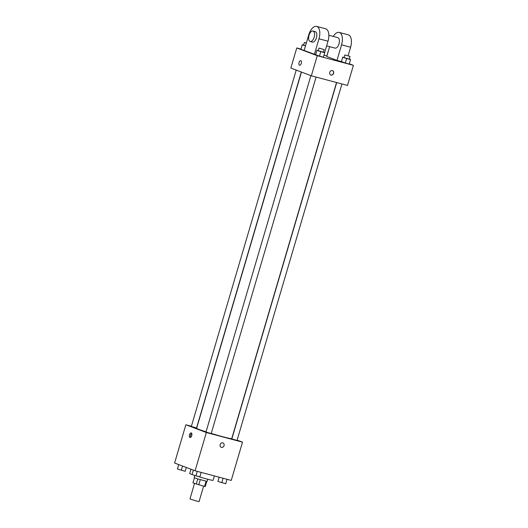 <?xml version="1.0" encoding="UTF-8"?>
<svg xmlns="http://www.w3.org/2000/svg" width="528" height="528" viewBox="0 0 528 528"><rect width="100%" height="100%" fill="white"/><g stroke="black" fill="none" stroke-linecap="round" stroke-linejoin="round"><path stroke-width="0.79" d="M194.522 483.47L189.974 498.927L195.65 500.808L199.063 501.6L203.603 486.182M206.078 481.279L204.56 486.44L205.26 486.526L206.765 481.411M204.56 486.44L192.938 482.869L194.436 477.781M200.29 479.721L198.766 484.895M197.749 478.942L196.225 484.117M207.755 479.252L207.121 481.417L197.32 478.804L194.132 477.596L194.773 475.431M190.958 469.22L189.704 473.477A12.184 0.535 16.4 0 0 191.222 474.203A12.184 0.535 16.4 0 0 192.08 474.52M193.439 474.989A12.184 0.535 16.4 0 0 205.993 478.777A12.184 0.535 16.4 0 0 213.074 480.355L214.381 475.926M237.118 440.121L242.504 442.154L231.238 480.421L195.096 470.785L174.596 463.03L185.856 424.769L191.4 426.248M242.504 442.154L206.356 432.518L195.096 470.785M220.163 444.589A2.369 2.046 -69.3 0 1 222.974 442.906A2.369 2.046 -69.3 0 1 221.298 447.335A2.369 2.046 -69.3 0 1 220.163 444.589M301.468 72.072L196.627 428.294A18.302 0.805 16.4 0 0 198.911 429.389A18.302 0.805 16.4 0 0 206.052 431.818M211.22 433.422A18.302 0.805 16.4 0 0 231.733 438.629L336.541 82.526M206.356 432.518L185.856 424.769M336.712 82.566L231.832 438.913L237.026 440.438L341.946 83.965M310.88 75.636L205.993 432.023L211.187 433.554L316.1 77.075M301.303 72.013L196.528 428.01L191.334 426.479L296.221 70.092M191.281 432.947A2.369 1.195 104.9 0 1 191.75 435.58A2.369 1.195 104.9 0 1 190.001 437.501A2.369 1.195 104.9 0 1 189.46 434.907A2.369 1.195 104.9 0 1 191.222 432.927A2.369 1.195 104.9 0 1 191.281 432.947M190.654 437.356A2.369 1.195 104.9 0 1 190.601 435.211A2.369 1.195 104.9 0 1 191.717 433.376M222.974 442.906A2.369 2.046 -69.3 0 1 221.298 447.335M349.305 63.782L353.404 65.333L347.49 85.444L311.342 75.808L290.842 68.053L296.762 47.949L300.986 49.078M186.338 467.471L185.209 471.299L177.421 469.009L178.695 464.581M182.536 466.039L181.295 470.257M178.715 464.594L177.421 469.009M201.175 472.408L199.868 476.843L195.954 475.801L192.073 474.553L193.354 470.125M197.261 471.365L195.954 475.801M193.373 470.138L192.073 474.553M227.014 479.292L225.707 483.727L217.919 481.437L219.14 477.193M223.1 478.249L221.8 482.684M219.166 477.2L217.919 481.437M305.501 45.89L302.254 44.847L303.613 44.992M306.352 42.999L304.333 42.53L303.574 45.124L305.521 45.817M302.254 44.847L300.92 49.381L304.161 50.431L300.92 49.381L302.293 44.636M304.333 42.53L306.286 43.223M328.099 51.731L326.799 56.067L328.132 51.526M323.459 52.061L324.707 52.681L320.793 51.638L316.912 50.384L318.265 50.536M318.991 48.074L318.232 50.668L318.569 50.827L323.426 52.193L324.185 49.599L318.991 48.074L324.185 49.599M324.707 52.681L323.367 57.215L315.579 54.925L316.945 50.18M320.793 51.638L319.453 56.173L315.612 54.721M316.912 50.384L315.579 54.925M349.305 58.951L350.546 59.565L346.632 58.522L342.758 57.275L344.111 57.42M344.837 54.958L344.071 57.552L344.408 57.717L349.265 59.083L350.031 56.489L344.837 54.958L350.031 56.489M350.546 59.565L349.213 64.106L341.418 61.816L342.791 57.07M346.632 58.522L345.299 63.063L341.458 61.611M342.758 57.275L341.418 61.816M300.795 60.647A2.369 1.195 -75.1 0 0 299.026 62.627A2.369 1.195 -75.1 0 0 299.574 65.228A2.369 1.195 104.9 0 1 299.026 62.627A2.369 1.195 104.9 0 1 300.788 60.647A2.369 1.195 104.9 0 1 301.303 63.36A2.369 1.195 104.9 0 1 299.574 65.228M353.404 65.333L317.262 55.704L311.342 75.808L290.842 68.053M317.262 55.704L296.762 47.949M323.961 55.202L326.825 55.961M332.376 70.574A2.369 2.046 -69.3 0 1 330.871 75.055A2.369 2.046 -69.3 0 1 332.376 70.574M347.49 85.444L311.342 75.808M330.865 75.055A2.369 2.046 110.7 0 0 332.541 70.627M349.213 64.106L345.299 63.063M323.367 57.215L319.453 56.173M341.464 61.578L336.983 60.39L326.733 56.509L329.63 46.669M315.619 54.694L304.148 50.49L308.728 34.927A10.831 5.458 104.9 0 1 316.642 26.4A10.831 5.458 104.9 0 1 318.978 38.801L314.398 54.364M324.7 52.463L328.013 41.21A10.831 5.458 -75.1 0 0 325.677 28.809L316.642 26.4M328.852 35.257L337.834 37.653A5.412 2.732 104.9 0 1 337.966 37.693A5.412 2.732 104.9 0 1 339.042 43.718A5.412 2.732 104.9 0 1 335.049 48.114L326.641 45.877M333.267 36.432A10.831 5.458 104.9 0 1 339.227 32.419A10.831 5.458 104.9 0 1 341.563 44.821L336.983 60.39M312.985 31.027L315.242 31.634A5.412 2.732 104.9 0 1 315.381 31.673A5.412 2.732 104.9 0 1 316.45 37.699A5.412 2.732 104.9 0 1 312.457 42.095L310.2 41.494A5.412 2.732 104.9 0 1 308.953 35.561A5.412 2.732 104.9 0 1 312.985 31.027A5.412 2.732 104.9 0 1 313.117 31.073A5.412 2.732 104.9 0 1 314.193 37.099A5.412 2.732 104.9 0 1 310.2 41.494M339.227 32.419L348.262 34.828A10.831 5.458 104.9 0 1 350.599 47.23L348.084 55.796M328.013 41.21L318.978 38.801M350.599 47.23L341.563 44.821"/></g></svg>
